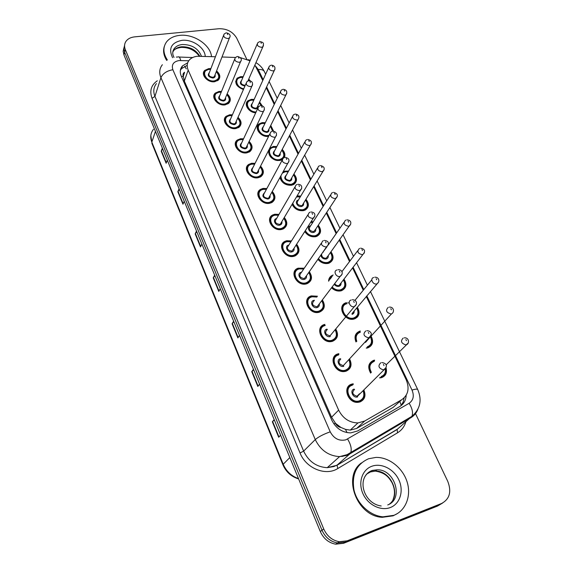 <?xml version="1.0" encoding="UTF-8"?>
<svg xmlns="http://www.w3.org/2000/svg" width="573" height="573" viewBox="0 0 573 573"><rect width="100%" height="100%" fill="white"/><g stroke="black" fill="none" stroke-linecap="round" stroke-linejoin="round"><path stroke-width="0.86" d="M255.723 112.795C248.739 112.616 243.36 104.164 247.994 100.741L251.303 99.358L254.133 99.423M259.605 102.008L262.241 105.812M268.63 136.31L268.622 136.31C261.073 137.871 253.395 127.686 259.161 123.847L262.205 122.622L265.335 122.701M270.757 125.415L273.586 131.174M269.632 148.386L273.371 146.444L276.831 146.566M282.195 149.41C284.817 152.132 285.519 154.853 284.301 157.575M282.174 159.709L279.946 160.476C272.562 160.275 268.737 157.002 268.479 150.642M283.391 171.27L288.627 171.026M293.928 174.02C297.387 178.224 297.323 181.705 293.727 184.47L291.557 185.251C285.633 185.523 281.751 182.973 279.903 177.601M297.165 195.801L300.739 196.109M305.953 199.261C309.391 203.737 309.148 207.333 305.23 210.04L303.454 210.649C298.332 211.115 294.543 209.023 292.087 204.36M311.246 221.45L313.18 221.844M318.302 225.175C321.689 229.938 321.252 233.634 316.998 236.262L315.659 236.692C311.168 237.279 307.529 235.567 304.757 231.564M330.972 251.776C334.281 256.847 333.636 260.636 329.045 263.157L328.186 263.415C324.239 264.067 320.808 262.713 317.893 259.347M343.986 279.108C347.188 284.495 346.321 288.369 341.393 290.74L341.035 290.833C337.612 291.521 334.439 290.504 331.531 287.782M357.359 307.214C360.374 312.822 359.335 316.747 354.229 318.989L354.05 319.032C344.129 321.883 336.372 304.972 346.429 302.673L346.565 302.637M355.976 341.945C353.949 336.609 355.253 332.999 359.908 331.108L360.317 331.008M371.154 336.208C373.84 341.795 372.715 345.691 367.78 347.904L367.042 348.076M370.638 373.095C367.386 367.071 368.382 362.824 373.61 360.353L374.584 360.131M386.016 367.665C387.312 372.557 385.873 375.867 381.697 377.607L380.386 377.886M243.432 89.524C236.334 86.695 234.228 82.913 237.122 78.164L240.66 76.646L243.21 76.696M248.718 79.167L250.351 80.886M227.152 93.857C230.769 97.252 231.27 100.418 228.656 103.355L225.132 104.859C217.869 106.191 210.363 97.116 215.326 93.062L219.036 91.429L221.5 91.444M238.003 117.35C241.648 120.96 242.028 124.248 239.134 127.206L235.883 128.553C228.362 130.042 220.727 120.316 226.185 116.262L229.637 114.793L232.394 114.815M249.133 141.431C252.793 145.284 253.03 148.694 249.835 151.666L246.899 152.833C239.099 154.495 231.342 144.038 237.344 140.027L240.502 138.738L243.582 138.773M260.543 166.134C264.217 170.245 264.296 173.784 260.772 176.749L258.194 177.73C250.086 179.578 242.229 168.312 248.818 164.379L251.633 163.269L255.064 163.341M272.261 191.482C275.928 195.88 275.821 199.54 271.953 202.477L269.776 203.257C261.338 205.313 253.395 193.144 260.615 189.341L263.05 188.431L266.868 188.538M284.28 217.504C287.925 222.202 287.625 225.991 283.377 228.863L281.658 229.444C272.863 231.721 264.862 218.557 272.755 214.939L274.761 214.238L278.987 214.395M296.628 244.227C300.216 249.255 299.7 253.159 295.074 255.93L293.856 256.317C284.674 258.838 276.637 244.578 285.247 241.212L286.772 240.71L291.449 240.939M309.313 271.688C312.815 277.067 312.056 281.071 307.049 283.699L306.369 283.9C296.785 286.679 288.749 271.237 298.096 268.185L304.263 268.207M322.348 299.915C325.722 305.653 324.712 309.749 319.326 312.199L319.218 312.228C309.205 315.286 301.212 298.554 311.311 295.897L317.442 296.227M335.792 329.031C338.865 334.84 337.741 338.937 332.426 341.329L331.917 341.451C321.56 344.065 314.369 326.682 324.755 324.425L324.905 324.382M349.637 359.042C352.338 364.822 351.12 368.883 345.992 371.225L344.853 371.476C334.503 373.438 328.028 356.191 338.106 353.856L338.879 353.677M363.841 389.934C366.168 395.664 364.865 399.675 359.937 401.967L358.154 402.31C347.861 403.636 342.038 386.524 351.836 384.103L353.24 383.81L352.309 384.77M216.565 70.937C220.147 74.139 220.763 77.183 218.399 80.077L214.639 81.731C207.612 82.92 200.242 74.433 204.754 70.393L208.694 68.624L210.885 68.631M215.419 56.748L197.227 56.276C193.939 56.67 191.353 57.859 189.47 59.857C186.984 62.736 186.554 66.16 188.188 70.128L338.643 410.11C342.912 418.433 349.351 422.709 357.953 422.924L364.7 421.019L401.666 399.753C408.227 395.112 409.724 388.437 406.171 379.72L366.283 296.492M340.921 427.451L335.434 423.268C336.609 425.667 338.435 427.057 340.921 427.451L345.498 429.37L350.225 430.13L356.657 428.446L393.178 407.36L397.153 403.8M183.288 76.324L184.578 72.255C183.059 73.222 182.629 74.576 183.288 76.324L181.483 76.617M235.711 143.579L235.331 143.221M247.257 167.115L246.77 166.886M259.877 190.723L259.025 190.723M224.609 119.929L224.43 119.363M183.381 76.538L184.334 81.058L331.574 417.23L335.305 422.967M235.453 57.472L222.002 56.985M262.771 80.514L254.885 65.057M250.014 60.81L240.452 57.658M363.275 290.217L352.581 267.906M349.53 261.546L339.252 240.101M336.15 233.626L326.281 213.027M323.122 206.438L313.646 186.669M310.423 179.951L301.341 160.984M298.053 154.137L289.344 135.959M285.991 128.975L277.647 111.556M274.238 104.436L266.237 87.755M328.594 281.2C328.716 278.199 330.155 276.165 332.913 275.097L333.192 275.011M323.544 325.665L324.332 324.547M335.069 356.499L335.284 355.403M348.019 387.9L347.918 387.019M415.296 413.169L447.764 481.356C451.717 491.663 449.683 499.033 441.654 503.452L347.159 540.84L345.347 542.079L337.468 542.96C330.413 541.621 325.256 537.388 322.005 530.247L124.635 52.243L123.868 48.619L124.592 45.224L123.868 48.619L124.635 52.243L322.005 530.247C325.256 537.388 330.413 541.621 337.468 542.96L345.347 542.079L439.555 504.77L345.347 542.079L343.542 543.304L335.699 544.185C328.666 542.86 323.53 538.641 320.3 531.529L123.94 54.886L123.181 51.262L123.897 47.874M442.578 503.044L437.471 506.081L343.542 543.304M274.345 419.98L272.34 421.778L278.693 437.256L280.605 435.165M274.195 419.615L272.34 421.778M253.653 369.743L251.755 371.669L257.829 386.467L259.583 384.154M253.467 369.291L251.755 371.669M233.856 321.697L232.072 323.745L237.881 337.898L239.5 335.391M233.648 321.181L232.072 323.745M162.653 148.858L161.235 151.279L166.149 163.248L167.295 160.125M162.352 148.121L161.235 151.279M179.356 189.405L177.852 191.747L182.973 204.21L184.227 201.223M179.077 188.718L177.852 191.747M196.761 231.65L195.171 233.906L200.507 246.899L201.875 244.055M196.503 231.012L195.171 233.906M214.911 275.706L213.228 277.862L218.793 291.421L220.283 288.735M214.674 275.133L213.228 277.862M296.377 269.138L296.664 269.776M187.715 62.751L182.472 65.902C180.058 68.767 179.643 72.141 181.226 76.023L331.796 420.181C335.95 428.382 342.26 432.622 350.74 432.887L357.631 430.953L399.804 406.508C403.779 404.058 405.899 400.319 406.178 395.298M180.388 70.257L181.541 68.624L187.213 65.343M347.159 540.84L339.259 541.721C332.175 540.382 326.997 536.127 323.724 528.958L125.329 49.593C124.155 46.606 124.341 43.906 125.888 41.471C127.729 38.842 130.644 37.309 134.641 36.865L218.986 28.722C226.98 28.614 232.889 31.759 236.721 38.169L246.705 59.134M404.158 397.87L403.091 402.239L400.771 405.885M167.352 59.964C163.069 53.296 162.796 47.273 166.542 41.908C169.493 38.183 173.877 36.006 179.686 35.376C193.695 33.664 210.513 44.866 211.53 56.612M166.686 60.409C163.627 55.531 162.847 50.854 164.351 46.37M393.866 515.328L382.986 516.825C369.936 515.75 357.208 503.932 353.999 490.051C351.528 474.652 356.399 464.209 368.611 458.737L375.96 457.412C388.945 457.082 402.583 467.683 407.023 481.642C411.572 495.566 405.928 510.65 393.866 515.328M397.698 513.379L393.128 515.822L382.263 517.319C356.757 516.294 342.153 476.285 361.441 462.905M347.052 432.608L345.498 429.37M186.318 68.875L184.628 66.303M401.265 405.312L399.818 401.415M335.434 423.268L333.83 423.812M184.334 81.058L188.188 70.128M393.178 407.36L401.666 399.753M356.657 428.446L364.7 421.019M331.574 417.23L338.643 410.11M355.475 318.524L355.274 318.094M352.968 313.173L352.753 312.708M348.262 303.146L347.918 302.408M298.633 478.928C291.299 476.693 286.07 472.002 282.933 464.832L283.212 464.252C286.314 471.343 291.406 476.127 298.497 478.605M153.485 129.312C150.549 133.022 149.997 137.291 151.824 142.118L150.814 135.679M155.448 131.36L151.824 142.118L283.212 464.252L289.831 457.562M320.3 531.529L323.724 528.958M123.94 54.886L125.329 49.593M219.015 291.02L213.464 277.504M200.715 246.469L195.393 233.526M183.159 203.759L178.06 191.353M166.32 162.775L161.428 150.871M238.124 337.518L232.323 323.401M258.094 386.116L252.027 371.354M278.979 436.948L272.626 421.484M188.739 60.774L178.998 60.559C173.375 61.683 171.334 64.742 172.867 69.727L330.22 431.827C333.923 438.624 339.13 441.296 345.848 439.835L409.122 403.285C413.398 400.24 414.358 395.843 412.016 390.084L366.813 295.854M417.91 409.229C416.507 412.897 414.164 415.726 410.891 417.71L349.852 453.895L346.379 455.499L339.596 456.617C328.601 455.922 320.493 450.242 315.272 439.577L160.927 77.663C158.972 72.75 159.452 68.438 162.374 64.728M405.799 422C404.352 426.706 401.601 430.302 397.547 432.794L337.805 468.528C325.672 476.378 305.961 468.32 300.037 452.978L152.038 98.305L154.932 96.4L160.927 77.663C162.839 73.48 166.815 70.837 172.867 69.727M330.22 431.827C323.48 434.227 318.495 436.812 315.272 439.577L303.626 451.123C308.646 461.523 316.504 467.038 327.219 467.675L333.844 466.558L337.239 464.975L349.852 453.895L350.791 452.527C351.879 448.967 350.819 444.476 347.596 439.047M152.038 98.305C149.374 90.928 151.129 85.091 157.288 80.793M156.4 83.608C153.528 87.304 153.041 91.565 154.932 96.4L303.626 451.123L300.037 452.978M441.654 503.452L439.555 504.77M337.805 468.528L337.031 465.276L327.219 467.675L339.596 456.617L347.066 454.668L411.93 416.313L401.107 425.954M401.551 425.581L396.867 429.65L337.031 465.276L397.103 429.335L397.547 432.794M403.6 422.029L404.029 420.997M363.805 289.573L353.097 267.247M350.039 260.873L339.746 239.414M336.638 232.932L326.746 212.318M323.58 205.721L314.09 185.939M310.867 179.213L301.763 160.239M298.476 153.378L289.752 135.192M286.4 128.202L278.041 110.768M274.625 103.649L266.617 86.953M263.136 79.704L258.273 69.569L255.83 66.346M412.016 390.084C415.303 389.06 417.201 388.859 417.71 389.497C422.194 400.104 420.267 409.043 411.93 416.313C413.233 412.761 412.295 408.42 409.122 403.285M370.445 291.507L417.746 389.568M258.273 69.569C261.36 69.261 263.387 69.927 264.346 71.553L264.425 71.718M180.717 60.494C179.979 57.486 179.062 56.326 177.952 57.006L176.312 57.078M341.888 456.495L342.382 456.208M357.71 316.747L357.394 316.074M219.165 77.527L217.847 80.105L214.316 81.66C207.727 82.777 200.829 74.812 205.062 71.031L208.808 69.276M210.592 69.405L209.059 69.44C200.314 70.15 205.736 82.247 214.266 80.908C219.473 79.246 220.139 76.18 216.257 71.711M215.04 74.841C215.555 76.56 214.868 77.62 212.955 78.028C208.364 77.126 207.175 75.299 209.389 72.556M223.527 35.497L209.217 73.007C208.264 75.407 209.496 76.832 212.905 77.276L214.338 76.639L214.861 75.292M229.966 36.787L229.429 37.947L227.947 38.563C224.38 38.047 223.083 36.572 224.043 34.144L225.948 32.905M227.682 34.559L227.28 33.714L227.682 34.559M243.446 89.488C236.699 86.881 234.679 83.321 237.394 78.809L240.775 77.291M242.888 77.448L241.04 77.455C233.992 78 236.234 87.619 243.754 88.779M257.148 44.164L241.398 80.929C240.359 83.329 241.562 84.775 245 85.27L245.308 85.212M263.473 45.611L262.878 46.771L261.546 47.301C257.943 46.742 256.675 45.246 257.728 42.81L259.49 41.7M260.908 42.502L261.324 43.347L260.908 42.502M244.958 86.022C240.402 84.997 239.278 83.157 241.584 80.499M249.169 80.729L248.388 79.919M172.767 52.243L174.393 48.376C176.176 46.191 178.797 44.902 182.243 44.515C191.905 44.529 198.308 48.44 201.445 56.247M172.58 57.708C168.24 48.361 171.348 42.574 181.906 40.346C192.37 39.014 204.955 47.652 205.234 56.383M172.788 52.014L173.655 50.646C175.438 48.461 178.045 47.179 181.483 46.778C189.699 46.571 195.794 49.701 199.784 56.183M229.637 100.562L228.111 103.355L224.802 104.766C217.991 106.019 210.964 97.51 215.62 93.707L219.151 92.095M221.185 92.232L219.416 92.267C210.613 93.084 216.164 105.475 224.745 104.014C229.923 102.302 230.618 99.179 226.822 94.645M225.497 97.811C226.006 99.552 225.304 100.633 223.413 101.063C218.7 100.125 217.525 98.241 219.882 95.419M234.658 59.177L219.703 95.87C218.607 98.355 219.831 99.831 223.355 100.311L224.702 99.731L225.318 98.255M241.154 60.48L240.531 61.734L239.134 62.299C235.439 61.755 234.149 60.222 235.259 57.694L237.05 56.569M238.877 58.274L238.468 57.407L238.877 58.274M240.366 124.176L238.59 127.185L235.539 128.445C228.484 129.842 221.336 120.724 226.457 116.921L229.744 115.467M232.051 115.617L230.031 115.646C221.164 116.584 226.851 129.283 235.489 127.686C240.624 125.924 241.348 122.744 237.645 118.145M236.219 121.347C236.699 123.109 235.997 124.212 234.121 124.663C229.279 123.682 228.126 121.741 230.647 118.84M246.068 83.465L230.453 119.277C229.207 121.856 230.41 123.396 234.071 123.904L235.31 123.388L236.026 121.784M252.629 84.79L251.905 86.143L250.609 86.652C246.784 86.065 245.502 84.467 246.777 81.853L248.431 80.836M250.365 82.605L249.95 81.717L250.365 82.605M251.354 148.378L249.305 151.616L246.548 152.712C239.228 154.266 231.965 144.46 237.594 140.7L240.603 139.425M243.203 139.583L240.896 139.611C231.972 140.664 237.802 153.686 246.497 151.945C251.59 150.14 252.342 146.903 248.746 142.24M247.207 145.47C247.665 147.254 246.963 148.378 245.094 148.851C240.123 147.813 238.984 145.807 241.684 142.835M257.786 108.39L241.484 143.264C240.066 145.929 241.247 147.54 245.043 148.085L246.168 147.633L246.999 145.9M264.404 109.737L263.559 111.191L262.384 111.635C258.416 111.012 257.155 109.343 258.602 106.628L260.106 105.74M262.155 107.566L261.725 106.657L262.155 107.566M262.62 173.204L260.249 176.663L257.829 177.587C250.229 179.32 242.866 168.749 249.047 165.067L251.683 164.036M254.656 164.157L252.041 164.172C243.059 165.346 249.033 178.697 257.778 176.821C262.828 174.966 263.609 171.678 260.128 166.951M258.466 170.202C258.903 172.007 258.194 173.153 256.339 173.64C251.225 172.545 250.115 170.475 253.015 167.431M269.804 133.96L252.8 167.853C251.189 170.604 252.356 172.28 256.296 172.874L257.291 172.494L258.251 170.618M276.487 135.35L275.513 136.904L274.474 137.284C270.349 136.603 269.109 134.863 270.757 132.062L272.089 131.296M274.259 133.194L273.815 132.256L274.259 133.194M255.766 112.709C249.14 112.752 243.811 104.666 248.252 101.392L251.411 100.017M253.782 100.189L251.69 100.189C243.74 100.927 247.93 112.279 256.11 111.957M257.821 105.84C258.251 107.509 257.578 108.541 255.794 108.949C251.067 107.946 249.928 106.055 252.378 103.269M268.601 67.736L252.184 103.692C251.003 106.177 252.192 107.681 255.751 108.204L256.948 107.71L257.628 106.256M274.976 69.211L274.295 70.458L273.056 70.937C269.331 70.343 268.071 68.789 269.274 66.267L270.907 65.258M272.426 66.096L272.848 66.962L272.426 66.096M261.188 105.611L259.247 102.775M268.73 136.109L268.257 136.202C261.181 137.663 253.989 128.116 259.397 124.513L262.305 123.288M264.955 123.474L262.606 123.467C253.961 124.427 259.813 137.069 268.214 135.45L269.167 135.228M268.837 129.276C269.253 130.966 268.572 132.019 266.81 132.442C261.947 131.389 260.83 129.441 263.444 126.583M280.347 91.902L263.236 126.998C261.904 129.57 263.079 131.131 266.767 131.69L267.856 131.26L268.637 129.691M286.779 93.42L285.999 94.753L284.867 95.175C281.006 94.545 279.76 92.926 281.121 90.312L282.618 89.417M284.237 90.298L284.666 91.179L284.237 90.298M272.562 131.088L270.377 126.189M282.324 159.187L279.574 160.347C272.239 161.973 264.941 151.73 270.85 148.192L273.464 147.132M276.422 147.347L273.779 147.318C265.077 148.4 271.079 161.357 279.531 159.595C284.344 157.89 285.089 154.753 281.78 150.19M280.133 153.299C280.512 155.004 279.832 156.071 278.091 156.515C273.099 155.405 271.996 153.392 274.789 150.47M292.395 116.691L274.574 150.878C273.07 153.535 274.223 155.161 278.048 155.756L279.022 155.39L279.918 153.707M279.896 153.75L297.989 119.678L296.979 120.044C292.975 119.37 291.75 117.68 293.283 114.987L294.622 114.206M296.348 115.116L296.793 116.025L296.348 115.116M284.129 156.286L283.391 158.062M364.084 478.269C365.76 474.566 368.418 472.03 372.063 470.669L376.941 469.824C394.604 468.8 404.244 498.961 387.728 504.942M390.378 507.513C380.723 511.367 367.658 504.72 362.845 493.468C357.889 482.273 362.301 469.559 371.949 466.221C381.532 462.726 394.038 469.144 398.937 480.045C403.979 490.889 400.112 503.825 390.378 507.513M366.605 474.107L370.459 471.944L375.329 471.106C390.843 470.218 401.702 495.022 389.404 504.104M274.166 198.666L271.444 202.355L269.396 203.093C261.489 205.019 254.047 193.61 260.822 190.043L263.093 189.197M266.416 189.362L263.465 189.355C254.419 190.666 260.55 204.36 269.353 202.326C274.338 200.435 275.155 197.091 271.803 192.306M270.012 195.565C270.42 197.391 269.711 198.552 267.877 199.067C262.606 197.9 261.532 195.758 264.647 192.643M282.152 160.218L264.425 193.058C262.606 195.894 263.738 197.642 267.835 198.294L268.68 197.986L269.783 195.98M288.892 161.65L287.768 163.312L286.887 163.613C282.596 162.875 281.386 161.063 283.255 158.169L284.394 157.546M286.686 159.509L286.228 158.542L286.686 159.509M286.006 224.802L282.89 228.713L281.264 229.257C273.02 231.392 265.521 219.051 272.934 215.663L274.804 215.004M278.507 215.226L275.19 215.183C266.08 216.63 272.368 230.683 281.228 228.484C286.142 226.564 287.001 223.176 283.793 218.334M281.859 221.593C282.238 223.434 281.522 224.616 279.71 225.146C275.355 226.22 272.154 219.352 276.594 218.514M294.83 187.178L276.358 218.915C274.309 221.83 275.412 223.649 279.667 224.372L280.347 224.136L281.622 221.995M301.634 188.675L299.643 190.666C295.174 189.856 293.999 187.965 296.098 184.993L297.029 184.499M299.45 186.54L298.984 185.552L299.45 186.54M298.146 251.633L294.601 255.744L293.448 256.11C284.845 258.473 277.318 245.108 285.39 241.949L286.808 241.484M290.926 241.777L287.209 241.677C278.041 243.274 284.502 257.692 293.405 255.336C298.254 253.381 299.149 249.957 296.098 245.058M294.013 248.31C294.357 250.157 293.634 251.354 291.85 251.905C287.41 253.073 284.172 245.889 288.749 245.072L288.864 245.051M307.859 214.868L288.62 245.445C286.321 248.431 287.388 250.329 291.815 251.132L293.763 248.703M314.727 216.451L312.743 218.463C308.102 217.575 306.956 215.606 309.313 212.547L310.007 212.203M312.572 214.316L312.092 213.299L312.572 214.316M295.697 181.004L293.204 184.37L291.17 185.1C285.132 185.251 281.458 182.601 280.161 177.136M284.896 171.563L282.804 172.337L284.853 171.621M288.183 171.814L285.232 171.757L282.382 173.103M280.92 175.753C281.336 181.405 284.738 184.27 291.127 184.341C295.883 182.601 296.664 179.421 293.476 174.801M291.7 177.924C292.058 179.636 291.378 180.724 289.651 181.183C284.516 180.015 283.442 177.938 286.436 174.951M304.757 142.125L286.206 175.352C284.516 178.081 285.648 179.779 289.609 180.423L290.454 180.123L291.478 178.318M311.311 143.744L310.287 145.263L309.406 145.563C305.259 144.833 304.048 143.078 305.781 140.299L306.942 139.647M308.783 140.593L309.241 141.524L308.783 140.593M307.551 206.359L304.721 209.911L303.053 210.477C297.989 210.885 294.379 208.765 292.23 204.117M300.266 196.904L296.499 196.926M292.76 203.222C294.551 207.884 297.974 210.047 303.024 209.718C307.708 207.942 308.525 204.719 305.473 200.049M303.568 203.179C303.891 204.898 303.203 206.001 301.505 206.473C297.301 207.483 294.092 200.837 298.383 200.049M317.456 168.226L298.146 200.435C296.248 203.25 297.358 205.005 301.47 205.714L302.164 205.478L303.332 203.565M324.067 169.923L322.169 171.764C317.865 170.969 316.683 169.142 318.617 166.277L319.591 165.755M321.546 166.75L322.012 167.703L321.546 166.75M319.705 232.366L316.511 236.097L315.25 236.506C310.874 237.05 307.415 235.345 304.857 231.399M305.352 230.64C307.665 234.536 310.953 236.234 315.214 235.739C319.834 233.934 320.687 230.675 317.786 225.963M315.73 229.085C316.024 230.812 315.329 231.922 313.66 232.416C309.37 233.512 306.125 226.55 310.559 225.798L310.645 225.783M330.492 195.021L310.394 226.163C308.288 229.042 309.363 230.876 313.624 231.65L315.487 229.465M337.16 196.804L335.277 198.666C330.807 197.807 329.654 195.902 331.817 192.965L332.569 192.571M334.653 193.61L335.133 194.591L334.653 193.61M312.672 222.639L310.659 222.353M310.602 279.187C310.043 281.271 308.704 282.704 306.591 283.485L305.946 283.671C296.964 286.278 289.437 271.795 298.204 268.945L299.135 268.658M303.697 269.038L299.55 268.873C290.318 270.621 296.95 285.426 305.91 282.89C310.673 280.913 311.612 277.454 308.74 272.519M306.491 275.749C306.791 277.604 306.068 278.807 304.313 279.373C299.851 280.627 296.52 273.257 301.133 272.361L301.477 272.297M321.252 243.31L301.212 272.684C298.655 275.735 299.679 277.704 304.277 278.593L306.226 276.129M328.186 245.008L326.216 247.035C321.381 246.053 320.286 244.005 322.907 240.882L323.344 240.674M326.051 242.873L325.557 241.827L326.051 242.873M323.387 307.508C322.728 309.757 321.224 311.232 318.889 311.948L318.781 311.977C309.391 314.842 301.907 299.156 311.383 296.671L311.791 296.556L311.383 296.671M316.826 297.058L312.221 296.793C302.924 298.705 309.735 313.911 318.753 311.189C323.416 309.198 324.404 305.717 321.725 300.739M319.297 303.941C319.555 305.789 318.824 306.999 317.113 307.572C312.622 308.926 309.205 301.348 313.846 300.374L314.427 300.281M314.147 300.653C311.325 303.762 312.299 305.803 317.077 306.791L319.018 304.313M342.017 274.388L340.061 276.422C336.136 277.554 332.899 270.986 336.903 270.019L337.06 269.947M339.925 272.239L339.417 271.165L339.925 272.239M336.509 336.609C335.799 338.858 334.288 340.341 331.968 341.042L331.502 341.157C321.804 343.621 315.05 327.333 324.784 325.206M325.228 325.471C315.873 327.548 322.871 343.177 331.939 340.262C336.458 338.292 337.518 334.818 335.119 329.847M330.256 336.544C325.736 337.991 322.227 330.206 326.897 329.153M327.348 329.418C324.368 332.498 325.278 334.625 330.077 335.799L332.161 333.278M356.248 304.614L354.157 306.691C350.117 307.708 347.102 300.897 351.192 300.03M354.193 302.451L353.67 301.348L354.193 302.451M338.299 354.594L338.865 354.472M349.05 359.686C351.435 365.037 350.261 368.783 345.519 370.917L344.466 371.154C334.775 373.002 328.68 356.843 338.134 354.644M338.6 354.931C329.181 357.187 336.372 373.245 345.498 370.129C349.845 368.203 350.977 364.772 348.9 359.844M343.764 366.312C339.216 367.859 335.613 359.858 340.312 358.712M340.777 359.006C337.798 362.057 338.657 364.256 343.349 365.61L345.655 363.074M370.889 335.742L368.582 337.848C363.633 336.387 362.695 334.088 365.767 330.95M368.876 333.55L368.339 332.412L368.876 333.55M352.001 384.848L353.183 384.619M363.819 397.34L361.47 400.599L357.788 401.952C348.148 403.206 342.675 387.169 351.858 384.891M352.338 385.214C342.862 387.649 350.261 404.166 359.429 400.842C363.59 398.958 364.8 395.585 363.053 390.722M357.645 396.91C353.075 398.564 349.365 390.342 354.1 389.103M354.58 389.425C351.614 392.441 352.424 394.711 357 396.251L359.529 393.73M385.958 367.802L383.43 369.922C378.595 368.274 377.714 365.896 380.773 362.781M383.996 365.567L383.444 364.399L383.996 365.567M332.168 259.068L328.573 262.957L327.756 263.2C323.967 263.816 320.708 262.491 317.986 259.218M318.466 258.523C321.002 261.711 324.089 263.014 327.727 262.434C332.261 260.608 333.157 257.32 330.413 252.564M322.821 252.27L323.236 252.184M328.214 255.673C328.465 257.399 327.77 258.523 326.13 259.025C323.287 259.204 321.51 257.929 320.787 255.193M321.611 254.011C321.56 256.811 323.05 258.23 326.101 258.258L327.949 256.038M350.604 224.437L348.742 226.306C344.101 225.361 342.976 223.384 345.376 220.376L345.906 220.111M348.119 221.199L348.613 222.209L348.119 221.199M327.047 246.705L322.391 252.886M344.953 286.486L343.492 288.993L340.591 290.604C337.339 291.249 334.353 290.275 331.617 287.667M329.002 280.655L330.098 277.926L332.39 276.093M331.688 277.038L330.112 279.158M332.111 287.016C334.675 289.501 337.49 290.439 340.563 289.831C345.01 287.99 345.949 284.674 343.385 279.896M341.021 282.969C341.229 284.695 340.534 285.812 338.922 286.335C337.046 286.643 335.47 285.963 334.188 284.272M334.704 283.592C335.785 285.175 337.182 285.834 338.901 285.562L340.742 283.334M364.428 252.829L362.573 254.713C357.76 253.674 356.678 251.626 359.328 248.553L359.608 248.417M361.964 249.556L362.465 250.594L361.964 249.556M358.068 314.649C357.38 316.733 355.948 318.094 353.77 318.731L353.613 318.774C344.316 321.46 337.031 305.595 346.472 303.439L346.472 303.439M347.037 303.654C338.006 305.574 345.003 320.687 353.749 317.958C358.082 316.11 359.07 312.786 356.714 307.995M354.171 311.032C354.322 312.736 353.613 313.846 352.058 314.362M378.631 282.038L353.87 311.361M374.785 277.203C379.176 276.952 380.264 281.973 376.812 283.9L376.769 283.921C372.887 285.032 369.671 278.356 373.675 277.518L373.689 277.511M376.189 278.714L376.712 279.782L376.189 278.714M324.339 324.547L323.709 325.593M371.519 343.592L369.936 346.128L367.314 347.603C371.798 345.734 372.908 342.124 370.645 336.766M356.127 341.78C354.401 336.881 355.668 333.586 359.93 331.882M360.396 332.147C356.449 333.722 355.253 336.774 356.814 341.315M391.431 313.947L391.18 314.004C386.288 312.665 385.3 310.451 388.229 307.364M390.822 308.697L391.359 309.8L390.822 308.697M335.649 355.095L335.47 356.112M370.158 337.096L365.531 342.375M367.279 346.844C371.469 345.025 372.522 341.737 370.452 336.974M385.5 368.804C386.259 373.03 384.827 375.859 381.203 377.299L379.985 377.557L381.224 377.27C384.762 375.931 386.209 373.08 385.55 368.726M370.767 372.959C367.816 367.35 368.768 363.411 373.632 361.126M374.112 361.42C369.621 363.511 368.704 367.157 371.368 372.35M408.255 343.005L406.013 344.946C401.207 343.435 400.269 341.15 403.184 338.077M405.885 339.553L406.436 340.684L405.885 339.553M348.334 386.453L348.42 387.298M373.789 361.076L374.556 360.918M381.188 376.518C384.483 375.229 385.837 372.672 385.257 368.847M350.225 430.13L357.953 422.924M204.754 70.393L203.429 73.938M215.326 93.062L213.779 96.93M237.122 78.164L235.625 81.71M247.994 100.741L246.268 104.573M282.933 464.832L151.838 143.229M335.699 544.185L339.259 541.721M181.541 68.624L182.472 65.902M367.393 285.182L356.564 262.728M353.469 256.317L343.062 234.737M339.918 228.219L329.919 207.49M326.717 200.858L317.127 180.975M313.868 174.213L304.664 155.14M301.341 148.249L292.524 129.971M289.136 122.944L280.691 105.439M277.239 98.284L269.152 81.516M265.636 74.232L264.346 71.553C262.506 67.879 259.705 64.899 255.945 62.636M250.279 60.194L247.901 59.656M192.671 57.529L179.184 57.049M356.929 317.564L356.671 317.005M342.883 456.366L343.693 455.886M217.611 80.7L217.847 80.105C220.068 77.591 219.559 74.734 216.329 71.532M210.656 69.24L208.916 69.261M214.846 75.335L229.429 37.947C230.94 35.619 229.981 33.914 226.543 32.833M260.128 41.614C264.375 42.617 263.673 43.713 262.878 46.771L247.908 81.015M249.427 80.729L248.46 79.754M242.959 77.291L240.889 77.276M199.282 56.175C194.877 50.166 188.811 47.244 181.089 47.416C177.243 47.982 174.758 49.056 173.655 50.646L174.393 48.376C172.323 51.112 172.201 54.113 174.027 57.379M227.868 103.928L228.111 103.355C230.554 100.798 230.153 97.833 226.894 94.459M221.25 92.06L219.266 92.081M225.296 98.298L240.531 61.734C242.221 59.413 241.276 57.658 237.688 56.476M238.339 127.736L238.59 127.185C241.283 124.599 240.997 121.526 237.731 117.959M232.129 115.438L229.866 115.452M236.004 121.827L251.905 86.143C253.295 83.013 252.364 81.216 249.119 80.729M249.047 152.146L249.305 151.616C252.263 149.016 252.113 145.829 248.84 142.047M243.289 139.404L240.732 139.404M246.977 145.943L263.559 111.191C265.192 108.039 264.282 106.177 260.844 105.611M259.984 177.179L260.249 176.663C263.508 174.077 263.501 170.775 260.228 166.75M254.749 163.971L251.862 163.95M258.23 170.668L275.513 136.904C277.439 133.753 276.558 131.84 272.877 131.153M251.726 163.971L249.047 165.067M257.606 106.299L274.295 70.458C275.728 67.585 274.825 65.816 271.595 65.157M261.481 105.633L259.333 102.596M253.86 100.017L251.533 100.003M268.615 129.734L285.999 94.753C287.574 91.759 286.693 89.94 283.356 89.302M272.934 131.145L270.463 126.01M265.041 123.31L262.434 123.267M282.331 159.172L281.672 159.96M297.989 119.678C299.801 116.67 298.941 114.801 295.41 114.07M283.341 158.105C284.91 155.627 284.423 152.927 281.88 150.004M276.515 147.168L273.6 147.111M382.986 516.825L382.263 517.319M381.203 505.98C363.031 503.595 355.704 476.664 372.285 470.419L376.941 469.824L375.329 471.106C385.622 472.775 388.73 477.381 391.939 482.509C394.861 488.411 395.255 494.041 393.114 499.398M271.165 202.849L271.444 202.355C275.011 199.798 275.169 196.381 271.917 192.098M266.524 189.169L263.279 189.119M269.761 196.023L287.768 163.312C289.995 160.154 289.143 158.177 285.232 157.374M263.136 189.147L260.822 190.043M282.604 229.186L282.89 228.713C286.786 226.213 287.13 222.682 283.921 218.12M278.621 215.025L274.983 214.932M281.594 222.038L300.345 190.437C302.458 188.173 302.515 184.463 297.917 184.305M274.832 214.961L272.934 215.663M294.3 256.203L294.601 255.744C298.841 253.338 299.385 249.706 296.241 244.843M291.055 241.57L286.994 241.419M293.734 248.746L313.259 218.306C315.444 216.05 316.074 212.375 310.946 211.981M286.837 241.455L285.39 241.949M291.449 178.368L310.287 145.263C312.357 142.254 311.526 140.328 307.787 139.483M293.591 174.615C296.649 178.733 296.528 181.985 293.204 184.37L292.925 184.857M288.291 171.628L285.046 171.535M303.303 203.608L322.893 171.528C325.249 168.562 324.447 166.571 320.479 165.568M305.595 199.855C308.618 204.224 308.324 207.576 304.721 209.911L304.435 210.377M300.374 196.718L296.771 196.582M315.458 229.508L335.828 198.494C338.493 195.586 337.719 193.538 333.515 192.356M317.915 225.762C320.873 230.396 320.407 233.841 316.511 236.097L316.203 236.549M312.794 222.453L310.817 222.116M306.283 283.921L306.591 283.485C311.44 280.362 312.199 276.637 308.89 272.297M303.84 268.83L299.321 268.594M306.197 276.172L326.517 246.949C328.752 244.743 330.041 241.083 324.332 240.424M299.149 268.637L298.204 268.945M318.559 312.371L318.889 311.948C324.132 308.983 325.135 305.173 321.89 300.517M316.984 296.835L311.97 296.499M318.989 304.349L340.147 276.401C343.635 273.887 342.539 269.639 338.099 269.668M335.305 329.618C337.941 335.184 336.831 338.987 331.975 341.035L331.158 341.572M332.132 333.314L354.35 306.605C357.717 304.413 357.115 299.743 352.252 299.751M349.107 359.615C351.894 363.74 350.705 367.501 345.533 370.896L344.094 371.555M345.626 363.11L369.076 337.647C371.311 335.069 371.884 333.429 370.781 332.741C370.101 331.416 368.776 330.736 366.813 330.707M363.282 390.492C365.302 395.707 364.034 399.41 359.479 401.594L357.394 402.346M359.5 393.758L357.595 396.151L384.232 369.614C388.809 365.151 385.221 362.945 381.797 362.573M327.921 256.081L349.115 226.199C351.349 224.351 352.087 220.247 346.901 219.867M343.879 222.532L328.171 245.094M330.557 252.364C333.436 257.277 332.77 260.808 328.573 262.957L328.257 263.394M340.713 283.37C340.233 284.967 339.682 285.683 339.066 285.519L362.752 254.663C365.732 251.303 365.03 249.133 360.653 248.145M357.645 250.788L341.888 271.688M343.542 279.688C346.3 284.888 345.433 288.498 340.935 290.511L340.606 290.934M353.262 319.182L353.77 318.731C358.426 316.833 359.464 313.187 356.886 307.78M353.842 311.433L352.008 313.603M371.791 279.817L354.938 300.395M370.351 336.881L391.495 313.868C394.768 312.299 393.938 306.741 389.318 307.092M366.62 347.782L366.254 348.176M386.023 364.958L406.615 344.695C409.659 343.456 409.151 337.39 404.259 337.834M379.985 377.557L379.591 377.944"/></g></svg>

